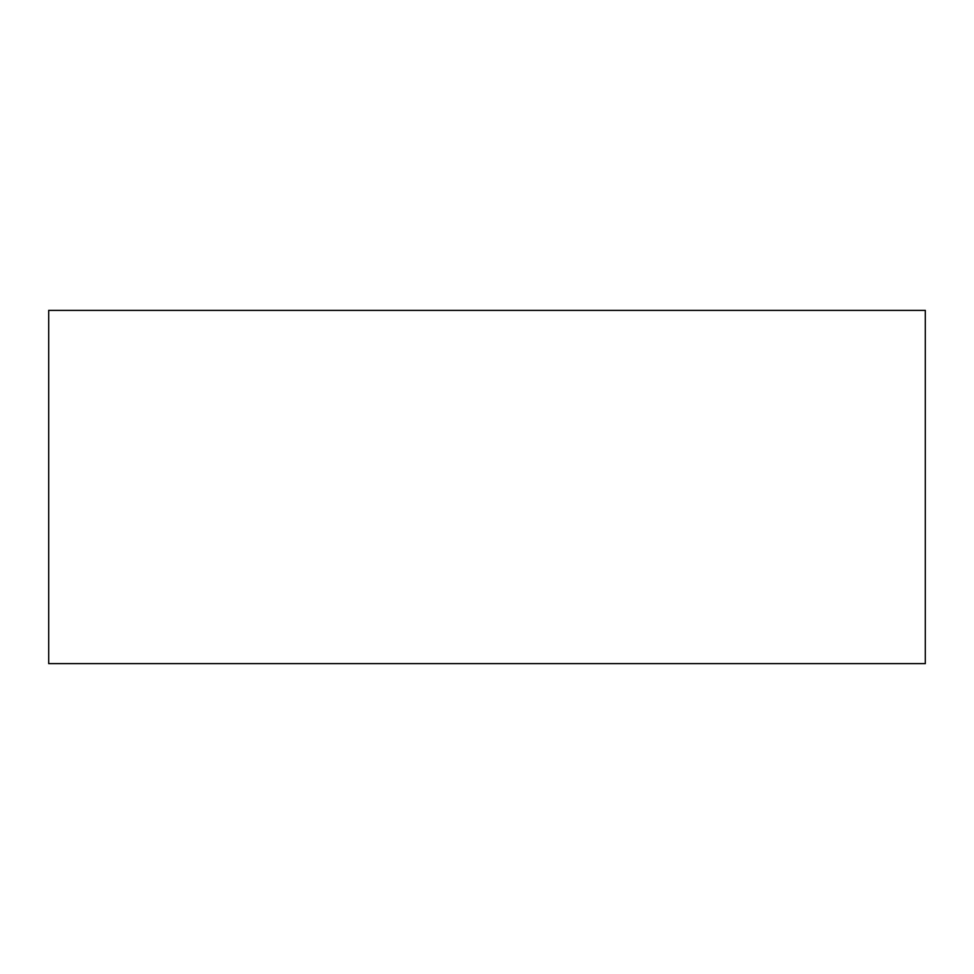 <?xml version="1.0" encoding="UTF-8"?>
<svg xmlns="http://www.w3.org/2000/svg" width="974" height="974" viewBox="0 0 974 974"><rect width="100%" height="100%" fill="white"/><g stroke="black" fill="none" stroke-linecap="round" stroke-linejoin="round"><path stroke-width="1.46" d="M48.7 663.623L48.7 310.377L925.3 310.377L925.3 663.623L48.7 663.623L925.3 663.623L925.3 310.377L48.7 310.377L48.7 663.623"/></g></svg>
